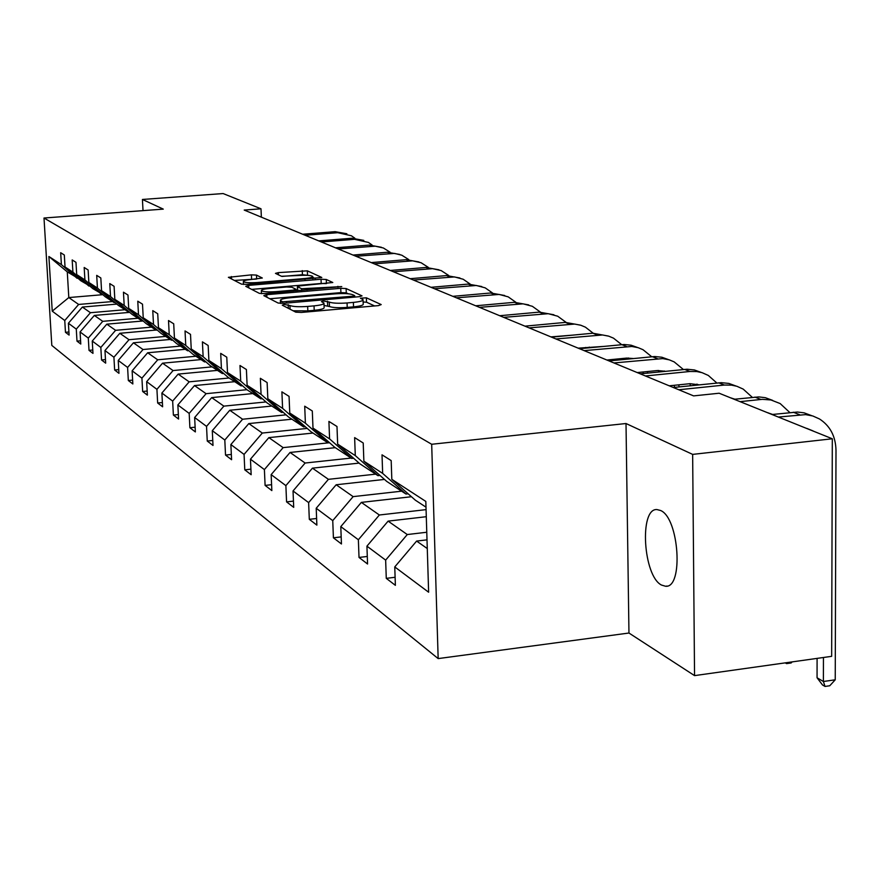 <?xml version="1.0" encoding="UTF-8"?>
<svg xmlns="http://www.w3.org/2000/svg" width="880" height="880" viewBox="0 0 880 880"><rect width="100%" height="100%" fill="white"/><g stroke="black" fill="none" stroke-linecap="round" stroke-linejoin="round"><path stroke-width="1.32" d="M284.361 304.469L282.26 305.173L295.768 312.158L301.389 312.444L378.389 305.613L381.205 304.579L366.377 297.803L360.415 298.221L363.055 299.629C363.319 300.795 360.096 301.719 353.386 302.401L347.061 302.951C338.602 303.545 332.684 303.259 329.296 302.093L323.62 301.026L321.475 301.642L323.961 303.039C324.203 304.227 320.892 305.162 314.039 305.866L307.659 306.427C299.134 307.021 293.227 306.724 289.938 305.547L284.361 304.469M661.474 585.046L665.566 586.256C683.683 588.368 679.162 518.133 660.638 510.51L656.898 509.553C639.056 508.233 643.225 576.07 661.474 585.046M256.476 275.088L251.405 274.857L228.382 277.321L241.505 284.13L246.675 284.372L321.794 277.475L307.351 270.831L278.388 272.613L275.462 273.372L281.435 276.276L298.54 275.495C306.24 275.011 310.981 275.319 312.763 276.419C312.917 277.288 310.31 277.981 304.953 278.498L257.499 282.513C249.777 282.997 245.058 282.7 243.353 281.6C243.243 280.698 245.938 279.994 251.438 279.455L262.317 278.014L256.476 275.088L256.652 279.026M163.273 209.121L142.428 199.463L223.124 193.556L260.997 208.802L244.211 210.067L693.605 395.89L719.147 393.228L832.315 438.779L692.648 454.388L626.01 423.522L431.684 444.268L44 218.02L163.273 209.121M266.772 294.679L263.813 295.647L278.124 303.039L283.602 303.314L359.051 296.714L362.032 295.878L346.126 288.552L340.747 288.31L266.772 294.679L266.882 297.231M259.369 293.359L245.74 286.319L248.666 285.384L321.046 279.246L326.282 279.477L332.794 282.502L300.377 285.824L297.385 286.638L301.653 288.739L341.759 286.594L264.682 293.612L259.369 293.359M142.428 199.463L143.022 210.628M626.01 423.522L628.958 633.028L694.551 675.62L692.648 454.388M694.551 675.62L831.655 656.337L832.315 438.779M77.946 278.245L67.276 271.865L48.895 256.498L61.402 264.627L60.676 252.714L64.317 255.002L65.032 266.992L72.908 272.107L72.182 259.941L75.977 262.328L76.692 274.571L84.909 279.895L84.183 267.487L88.132 269.984L88.858 282.469L97.427 288.035L96.701 275.363L100.826 277.959L101.563 290.719L110.506 296.538L109.78 283.591L114.092 286.308L114.829 299.343L124.19 305.426L123.453 292.193L127.974 295.031L128.7 308.363L138.501 314.732L137.775 301.202L142.505 304.172L143.231 317.801L153.505 324.478L152.768 310.629L157.729 313.753L158.466 327.701L169.235 334.697L168.509 320.529L173.712 323.807L174.438 338.085L185.757 345.433L185.031 330.924L190.509 334.367L191.235 348.997L203.137 356.73L202.411 341.858L208.164 345.477L208.89 360.47L221.43 368.61L220.704 353.364L226.776 357.181L227.491 372.559L240.713 381.139L239.987 365.497L246.4 369.523L247.115 385.308L261.074 394.372L260.359 378.301L267.124 382.558L267.839 398.772L282.601 408.364L281.897 391.853L289.058 396.363L289.762 413.017L305.393 423.181L304.711 406.197L312.301 410.982L312.994 428.109L329.582 438.889L328.911 421.421L336.985 426.492L337.656 444.136L355.289 455.598L354.629 437.602L363.22 443.003L363.869 461.175L382.657 473.385L382.019 454.828L391.182 460.592L391.82 479.325L425.821 501.424L428.626 592.218L394.757 566.929L395.384 585.343L386.276 578.358L385.649 560.12L366.927 546.15L367.565 564.003L359.018 557.447L358.369 539.759L340.791 526.625L341.451 543.972L333.41 537.812L332.75 520.619L316.206 508.266L316.877 525.129L309.309 519.321L308.627 502.612L293.029 490.963L293.711 507.364L286.572 501.886L285.879 485.628L271.15 474.628L271.843 490.589L265.1 485.408L264.396 469.579L250.459 459.184L251.163 474.727L244.772 469.832L244.068 454.41L230.868 444.554L231.583 459.712L225.522 455.059L224.807 440.022L212.289 430.672L213.004 445.456L207.251 441.045L206.536 426.382L194.645 417.505L195.36 431.926L189.893 427.735L189.178 413.413L177.859 404.965L178.585 419.056L173.382 415.063L172.656 401.082L161.887 393.041L162.613 406.802L157.652 402.996L156.926 389.334L146.663 381.667L147.378 395.12L142.648 391.49L141.922 378.136L132.121 370.821L132.847 383.977L128.326 380.512L127.6 367.444L118.239 360.448L118.954 373.329L114.642 370.007L113.916 357.225L104.962 350.537L105.677 363.143L101.541 359.964L100.826 347.446L92.257 341.044L92.972 353.386L89.012 350.35L88.297 338.085L80.08 331.947L80.784 344.047L76.989 341.132L76.285 329.12L68.398 323.235L69.102 335.093L65.461 332.299L64.757 320.507L52.239 311.157L48.895 256.498M77.099 278.311L61.402 264.627M431.684 444.268L438.163 658.592L51.81 345.411L44 218.02M124.982 309.727L90.442 312.708L82.368 307.054L116.875 304.095M82.368 307.054L68.398 323.235M90.442 312.708L76.285 329.12M89.782 285.978L80.828 280.764L65.032 266.992M88.902 286.055L72.908 272.107M137.973 318.241L102.751 321.332L94.336 315.436L129.723 312.356M94.336 315.436L80.08 331.947M102.751 321.332L88.297 338.085M102.124 294.041L92.785 288.607L76.692 274.571M101.2 294.129L84.909 279.895M151.514 327.129L115.599 330.319L106.81 324.17L143.121 320.969M106.81 324.17L92.257 341.044M115.599 330.319L100.826 347.446M115.005 302.467L114.037 302.544L105.259 296.78L88.858 282.469M114.037 302.544L97.427 288.035M165.66 336.402L129.008 339.713L119.834 333.289L155.98 330.055M119.834 333.289L104.962 350.537M129.008 339.713L113.916 357.225M128.447 311.256L127.446 311.333L118.272 305.316L101.563 290.719M127.446 311.333L110.506 296.538M180.444 346.104L143.022 349.525L133.43 342.804L170.324 339.46M133.43 342.804L118.239 360.448M143.022 349.525L127.6 367.444M142.516 320.441L141.46 320.529L131.868 314.237L114.829 299.343M141.46 320.529L124.19 305.426M195.91 356.246L157.696 359.799L147.653 352.77L185.328 349.305M147.653 352.77L132.121 370.821M157.696 359.799L141.922 378.136M157.234 330.055L156.134 330.154L146.091 323.565L128.7 308.363M156.134 330.154L138.501 314.732M212.102 366.872L173.063 370.557L162.536 363.187L201.014 359.59M162.536 363.187L146.663 381.667M173.063 370.557L156.926 389.334M172.656 340.131L171.501 340.23L160.985 333.333L143.231 317.801M171.501 340.23L153.505 324.478M229.086 378.004L189.167 381.832L178.145 374.11L217.459 370.381M178.145 374.11L161.887 393.041M189.167 381.832L172.656 401.082M188.837 350.691L187.616 350.801L176.583 343.563L158.466 327.701M187.616 350.801L169.235 334.697M246.983 389.686L206.085 393.679L194.502 385.572L234.696 381.689M194.502 385.572L177.859 404.965M206.085 393.679L189.178 413.413M205.821 361.79L204.534 361.911L192.951 354.299L174.438 338.085M204.534 361.911L185.757 345.433M266.024 401.94L223.872 406.131L211.695 397.606L252.802 393.569M211.695 397.606L194.645 417.505M223.872 406.131L206.536 426.382M223.674 373.45L222.332 373.571L210.144 365.585L191.235 348.997M222.332 373.571L203.137 356.73M286.077 414.832L242.583 419.232L229.768 410.256L271.843 406.054M229.768 410.256L212.289 430.672M242.583 419.232L224.807 440.022M242.473 385.726L241.054 385.858L228.228 377.443L208.89 360.47M241.054 385.858L221.43 368.61M307.219 428.406L262.306 433.048L248.798 423.577L291.874 419.199M248.798 423.577L230.868 444.554M262.306 433.048L244.068 454.41M262.295 398.662L260.799 398.805L247.269 389.939L227.491 372.559M260.799 398.805L240.713 381.139M329.549 442.728L283.129 447.623L268.862 437.624L312.994 433.048M268.862 437.624L250.459 459.184M283.129 447.623L264.396 469.579M283.217 412.313L281.633 412.467L267.344 403.106L247.115 385.308M281.633 412.467L261.074 394.372M351.153 458.073L305.129 463.023L290.048 452.463L335.291 447.667M290.048 452.463L271.15 474.628M305.129 463.023L285.879 485.628M305.338 426.745L303.655 426.921L288.552 417.01L267.839 398.772M303.655 426.921L282.601 408.364M375.65 474.144L328.416 479.336L312.444 468.149L359.106 463.1M312.444 468.149L293.029 490.963M328.416 479.336L308.627 502.612M328.757 442.024L326.975 442.222L310.981 431.728L289.762 413.017M326.975 442.222L305.393 423.181M401.621 491.183L353.122 496.628L336.171 484.759L384.483 479.424M336.171 484.759L316.206 508.266M353.122 496.628L332.75 520.619M353.606 458.238L351.703 458.436L334.741 447.315L312.994 428.109M351.703 458.436L329.582 438.889M426.074 509.63L379.357 514.998L361.35 502.392L411.433 496.727M361.35 502.392L340.791 526.625M379.357 514.998L358.369 539.759M380.006 475.453L377.982 475.673L359.953 463.848L337.656 444.136M377.982 475.673L355.289 455.598M426.767 532.246L407.275 534.545L388.113 521.125L426.294 516.703M388.113 521.125L366.927 546.15M407.275 534.545L385.649 560.12M408.122 493.779L405.955 494.032L386.76 481.437L363.869 461.175M405.955 494.032L382.657 473.385M427.273 548.548L416.614 541.079L427.009 539.847M416.614 541.079L394.757 566.929M628.958 633.028L438.163 658.592M261.371 217.162L260.997 208.802M67.276 271.865L68.805 297.561L78.639 304.447L112.53 301.554M102.85 294.679L68.805 297.561L52.239 311.157M425.997 507.166L415.316 500.159L391.82 479.325M78.639 304.447L64.757 320.507M395.109 577.269L386.276 578.358M367.301 556.457L359.018 557.447M341.176 536.899L333.41 537.812M316.613 518.485L309.309 519.321M293.458 501.116L286.572 501.886M271.59 484.704L265.1 485.408M250.921 469.172L244.772 469.832M231.341 454.443L225.522 455.059M212.762 440.473L207.251 441.045M195.129 427.196L189.893 427.735M178.354 414.568L173.382 415.063M162.382 402.534L157.652 402.996M147.158 391.061L142.648 391.49M132.638 380.105L128.326 380.512M118.756 369.622L114.642 370.007M105.479 359.601L101.541 359.964M92.774 350.009L89.012 350.35M80.597 340.813L76.989 341.132M68.926 331.991L65.461 332.299M293.095 310.772L307.835 310.893L307.659 306.427M323.983 303.479L324.137 307.483C324.379 308.682 321.068 309.628 314.215 310.332L307.835 310.893M363.066 300.091L363.209 304.062C363.484 305.239 360.261 306.163 353.54 306.845L347.226 307.406C338.778 308 332.849 307.714 329.461 306.526L324.049 305.437M374.605 305.943L366.531 302.214L363.132 301.994M348.293 293.788L346.28 292.864L340.912 292.611L269.852 298.771M355.344 297.044L354.728 296.758M282.678 301.829L352.594 296.241L354.695 295.658L352.616 294.668C349.228 293.535 343.409 293.271 335.17 293.843L290.334 297.737C283.514 298.408 280.203 299.343 280.379 300.509L282.678 301.829L282.744 303.369M251.68 289.388L321.211 283.459L321.046 279.246M326.227 283.613L321.211 283.459M297.55 290.785L297.385 286.638M269.555 288.453C263.956 289.003 261.217 289.74 261.349 290.675C263.131 291.83 267.993 292.16 275.913 291.654L293.062 290.18L295.933 289.234L291.852 287.243L286.572 287.001L269.555 288.453M308.506 275.407L302.423 274.725L282.007 276.441M315.337 278.564L312.796 277.387M256.124 279.07L234.366 280.445M817.091 658.383L817.058 677.765L823.394 681.505L835.23 679.8L836 450.384C835.659 436.315 830.137 425.832 819.434 418.935L812.812 415.976L805.629 414.623L778.316 417.043M811.591 415.624L804.1 412.841L797.401 412.038L772.024 414.513M806.212 428.274L813.571 431.233M823.449 657.492L823.394 681.505L825.022 686.444L822.481 684.948L817.058 677.765M835.23 679.8L829.752 685.762L825.022 686.444M789.877 412.588L780.175 403.568L770.946 399.96L762.344 399.333L740.069 401.654M772.629 400.367L765.347 397.694L758.868 396.913L734.151 399.267M767.305 412.621L772.651 414.447M792.121 661.903L791.153 662.97L786.544 663.619L785.268 662.86M786.544 663.619L786.236 662.728M752.312 397.353L743.193 389.092L736.879 386.276L731.423 385.11L724.361 385.055L678.788 389.763M735.933 386.001L728.86 383.427L721.281 382.668L673.31 387.497M730.664 397.87L734.888 399.19M731.368 398.013L731.984 398.398M716.87 383.02L708.312 375.441L702.13 372.691L696.806 371.547L689.909 371.481L645.436 375.969M701.305 372.449L694.43 369.963L687.071 369.226L640.266 373.835M669.24 385.814L690.019 383.68L699.215 384.835M696.894 384.12L698.17 384.945M683.386 369.501L674.19 361.9L669.306 359.854L662.772 358.6L613.943 362.945M668.591 359.645L661.892 357.236L654.742 356.521L609.059 360.921M637.208 372.57L657.503 370.535L665.412 371.305M678.656 384.846L679.206 386.892M664.312 370.997L664.906 371.36M674.201 385.308L674.52 387.376M690.349 385.748L689.986 383.68M651.695 356.73L643.016 349.701L638.242 347.71L631.851 346.467L584.144 350.625M637.615 347.523L631.103 345.202L624.14 344.498L579.524 348.711M606.903 360.03L626.725 358.083L633.314 358.534M647.273 371.558L647.746 373.076M643.115 371.976L643.412 373.516M658.702 371.976L658.405 370.458M621.665 344.641L613.47 338.14L608.795 336.193L602.536 334.972L555.918 338.954M608.267 336.028L592.845 333.223L551.529 337.139M578.182 348.161L602.712 346.478M617.518 358.996L617.881 360.052M613.635 359.37L613.877 360.448M628.694 358.996L628.463 357.984M593.164 333.201L585.431 327.173L580.844 325.259L574.728 324.071L529.133 327.877M580.393 325.127L565.367 322.399L524.964 326.161M550.935 336.886L573.309 335.082M589.259 347.094L589.512 347.743M585.629 347.446L585.805 348.106M566.082 322.344L557.689 316.206L548.295 313.698L503.69 317.361M553.905 314.765L539.253 312.114L499.73 315.722M540.331 312.037L532.345 306.295L523.149 303.842L479.49 307.351M528.704 304.898L514.404 302.313L475.717 305.789M515.801 302.225L508.2 296.857L499.18 294.437L456.434 297.814M504.691 295.504L490.732 292.985L452.837 296.329M492.404 292.886L485.177 287.848L476.333 285.483L434.456 288.728M481.778 286.539L468.138 284.086L431.024 287.309M470.074 283.987L463.188 279.246L454.509 276.925L413.468 280.049M459.899 277.981L446.567 275.583L410.201 278.696M448.734 275.484L441.155 270.578L432.553 268.664L393.415 271.766M438.988 269.797L425.953 267.454L390.291 270.468M428.318 267.366L421.058 262.724L412.61 260.843L374.242 263.835M418.968 261.965L406.219 259.677L371.25 262.592M408.771 259.6L401.819 255.2L394.592 253.418L355.883 256.234M399.806 254.463L387.321 252.23L353.012 255.057M390.049 252.164L383.372 247.984L375.232 246.169L338.283 248.963M381.425 247.28L369.204 245.091L335.522 247.819M372.086 245.025L368.434 242.429L354.563 239.327L321.398 241.978M363.803 240.383L351.824 238.249L318.758 240.889M354.838 238.194L351.384 235.763L337.766 232.705L305.195 235.279M346.863 233.761L335.137 231.671L302.654 234.234M290.092 309.221L289.938 305.547M314.215 310.332L314.039 305.866M327.657 305.646L327.481 301.213M329.461 306.526L329.296 302.093M347.226 307.406L347.061 302.951M353.54 306.845L353.386 302.401M366.531 302.214L366.377 297.803M288.354 308.33L288.211 304.656M340.912 292.611L340.747 288.31M346.28 292.864L346.126 288.552M286.539 303.05L286.495 302.016M352.638 297.275L352.594 296.241M280.984 303.413L280.885 300.905M248.776 287.881L248.666 285.384M326.436 283.591L326.282 279.477M297.704 290.774L297.539 286.759M301.719 290.422L301.653 288.739M307.01 289.971L306.977 288.981M337.931 287.309L337.898 286.33M275.957 292.644L275.913 291.654M293.106 291.17L293.062 290.18M257.543 283.448L257.499 282.513M304.986 279.433L304.953 278.498M278.487 274.868L278.388 272.613M302.423 274.725L302.258 270.611M307.516 274.945L307.351 270.831M231.517 278.971L231.407 276.529M251.592 278.993L251.405 274.857M799.678 414.733L793.298 412.225M760.892 399.454L754.886 397.089M724.361 385.055L718.707 382.833M689.909 371.481L684.574 369.38M657.371 358.655L652.322 356.664M626.571 346.522L621.786 344.63M597.377 335.016L592.845 333.223M569.679 324.093L565.367 322.399M543.356 313.72L539.253 312.114M518.309 303.853L514.404 302.313M494.45 294.448L490.732 292.985M471.691 285.483L468.138 284.086M449.966 276.925L446.567 275.583M429.198 268.73L425.953 267.454M409.332 260.909L406.219 259.677M390.302 253.407L387.321 252.23M372.064 246.224L369.204 245.091M354.563 239.327L351.824 238.249M337.766 232.705L335.137 231.671M667.051 586.058L665.566 586.256M354.739 297.099L354.695 295.746M280.5 303.402L280.379 300.509M261.481 293.689L261.349 290.675M296.153 290.906L296.098 289.476M243.474 284.438L243.353 281.6M312.851 278.773L312.774 276.727M813.054 430.914L806.806 428.406M772.244 414.491L767.943 412.764M734.36 399.245L731.5 398.09M698.687 384.89L697.103 384.252"/></g></svg>
